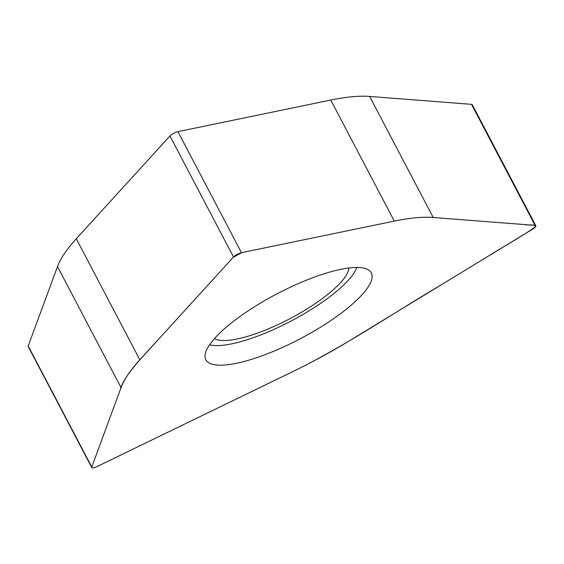 <?xml version="1.0" encoding="UTF-8"?>
<svg xmlns="http://www.w3.org/2000/svg" width="564" height="564" viewBox="0 0 564 564"><rect width="100%" height="100%" fill="white"/><g stroke="black" fill="none" stroke-linecap="round" stroke-linejoin="round"><path stroke-width="0.85" d="M28.207 345.993L57.507 266.582A189.455 51.268 -27.7 0 1 76.288 238.755L169.961 135.973A5.922 1.6 152.3 0 1 177.914 131.645L330.751 100.054A189.455 51.268 -27.7 0 1 369.653 96.437L471.525 104.347A5.922 1.6 152.3 0 1 472.251 104.685L535.8 225.734A5.922 1.6 -27.7 0 1 532.486 229.231L350.35 340.233A189.455 51.268 152.3 0 1 292.667 371.676L97.121 466.541A5.922 1.6 -27.7 0 1 91.749 467.563A5.922 1.6 -27.7 0 1 91.756 467.041L28.207 345.993A5.922 1.6 152.3 0 0 28.2 346.515L91.749 467.563M535.8 225.734A5.922 1.6 -27.7 0 0 535.081 225.396L433.208 217.485A189.455 51.268 152.3 0 0 394.306 221.102L241.47 252.693A5.922 1.6 -27.7 0 0 233.517 257.022L139.837 359.804A189.455 51.268 152.3 0 0 121.056 387.63L91.756 467.041M356.836 267.449A86.609 23.434 -27.7 0 1 348.157 280.421A86.609 23.434 -27.7 0 1 277.262 327.874A86.609 23.434 -27.7 0 1 209.582 344.759M361.94 294.873A93.455 25.288 152.3 0 0 369.681 270.819A93.455 25.288 152.3 0 0 276.818 293.929A93.455 25.288 152.3 0 0 205.063 357.245A93.455 25.288 152.3 0 0 269.486 352.958A93.455 25.288 152.3 0 0 361.94 294.873M214.503 338.555A76.915 20.812 152.3 0 0 273.406 326.683A76.915 20.812 152.3 0 0 340.543 282.649A76.915 20.812 152.3 0 0 348.933 267.978M394.306 221.102L241.942 252.594L233.221 257.346L163.257 334.107C145.392 353.882 123.565 375.398 120.139 390.112L91.847 466.795C91.488 468.416 93.448 468.233 97.734 466.245L286.561 374.644C341.897 348.369 390.323 314.86 441.422 284.735L486.958 256.987C502.792 246.898 521.749 236.661 535.574 226.665C535.257 224 527.559 225.473 524.146 224.55L436.388 217.732C425.467 216.477 411.438 217.598 394.306 221.102L330.751 100.054M139.837 359.804L76.288 238.755M121.056 387.63L57.507 266.582M433.208 217.485L369.653 96.437M233.517 257.022L169.961 135.973M241.47 252.693L177.914 131.645M535.081 225.396L471.525 104.347"/></g></svg>
